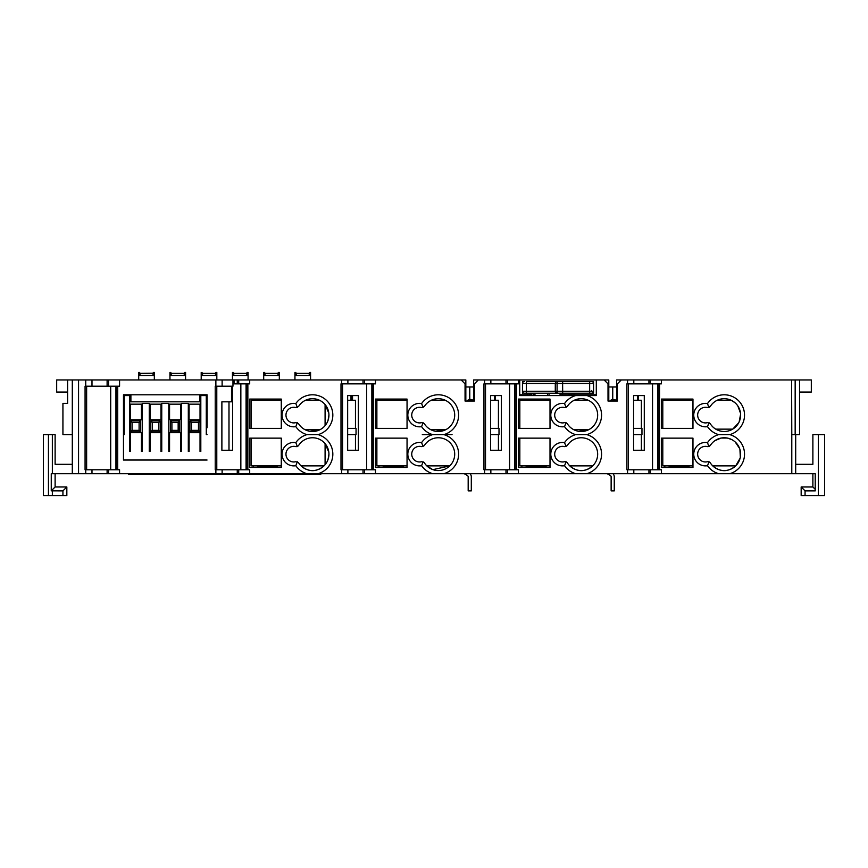 <?xml version="1.0" encoding="UTF-8"?>
<svg xmlns="http://www.w3.org/2000/svg" width="868" height="868" viewBox="0 0 868 868"><rect width="100%" height="100%" fill="white"/><g stroke="black" fill="none" stroke-linecap="round" stroke-linejoin="round"><path stroke-width="1.3" d="M465.834 385.414L465.834 386.976L469.696 386.976L469.696 399.291L467.754 400.256L473.646 400.256L469.783 399.291L469.783 386.976L473.646 386.976L473.646 385.414M608.793 385.414L608.793 386.976L612.656 386.976L612.656 399.291L610.714 400.256L616.605 400.256L612.743 399.291L612.743 386.976L616.605 386.976L616.605 385.414M222.121 379.945L222.121 386.195L232.971 386.195L232.971 379.945L91.986 379.945L91.986 386.195L85.075 386.195L85.075 469.783L91.986 469.783L91.986 473.689L718.639 473.689A20.311 20.311 0 0 1 707.507 465.704L709.037 461.743L707.583 461.678A7.812 7.812 0 0 1 697.655 454.159A7.812 7.812 0 0 1 707.583 446.64L710.219 445.609A16.405 16.405 0 0 1 740.621 454.159A16.405 16.405 0 0 1 710.219 462.709L709.037 461.743M669.12 465.877L669.12 466.659L689.062 466.659M708.852 446.64L707.507 442.626A11.718 11.718 0 0 0 693.749 454.159A11.718 11.718 0 0 0 707.507 465.704M707.583 422.618A7.812 7.812 0 0 1 697.655 415.099A7.812 7.812 0 0 1 707.583 407.58L710.219 406.549A16.405 16.405 0 0 1 740.621 415.099A16.405 16.405 0 0 1 710.219 423.649L707.583 422.618M707.507 442.626A20.311 20.311 0 0 1 718.639 434.629L729.793 434.629A20.311 20.311 0 0 0 724.216 394.788A20.311 20.311 0 0 0 707.507 403.566A11.718 11.718 0 0 0 693.749 415.099A11.718 11.718 0 0 0 707.507 426.644L709.037 422.683M707.507 403.566L708.852 407.58M729.793 434.629A20.311 20.311 0 0 1 729.793 473.689L815.226 473.689L815.226 490.876L805.07 490.876L805.07 495.563L818.35 495.563L818.35 434.629L824.6 434.629L812.882 434.629L812.882 464.315L795.696 464.315M718.639 473.689L729.793 473.689M119.567 473.689L119.567 469.783L91.986 469.783M421.664 422.618A7.812 7.812 0 0 1 411.736 415.099A7.812 7.812 0 0 1 421.664 407.58L424.3 406.549A16.405 16.405 0 0 1 454.702 415.099A16.405 16.405 0 0 1 424.3 423.649L421.664 422.618M422.304 434.629L443.874 434.629A20.311 20.311 0 0 0 438.297 394.788A20.311 20.311 0 0 0 421.588 403.566A11.718 11.718 0 0 0 407.83 415.099A11.718 11.718 0 0 0 421.588 426.644L423.117 422.683M421.664 461.678A7.812 7.812 0 0 1 411.736 454.159A7.812 7.812 0 0 1 421.664 446.64L424.3 445.609A16.405 16.405 0 0 1 454.702 454.159A16.405 16.405 0 0 1 424.3 462.709L421.664 461.678M423.117 446.586L421.588 442.626A11.718 11.718 0 0 0 407.83 454.159A11.718 11.718 0 0 0 421.588 465.704L423.117 461.743M421.588 442.626A20.311 20.311 0 0 1 432.72 434.629A20.311 20.311 0 0 1 421.588 426.644M452.054 434.629L432.72 434.629M443.874 434.629A20.311 20.311 0 0 1 443.874 473.689M421.588 403.566L423.117 407.526M371.851 469.783L371.851 383.851M351.583 400.256L351.583 395.569M566.077 407.526L564.547 403.566A11.718 11.718 0 0 0 550.789 415.099A11.718 11.718 0 0 0 564.547 426.644L566.077 422.683L564.623 422.618A7.812 7.812 0 0 1 554.695 415.099A7.812 7.812 0 0 1 564.623 407.58L567.26 406.549A16.405 16.405 0 0 1 597.661 415.099A16.405 16.405 0 0 1 567.26 423.649L566.077 422.683M566.077 446.586L564.547 442.626A11.718 11.718 0 0 0 550.789 454.159A11.718 11.718 0 0 0 564.547 465.704L566.077 461.743L564.623 461.678A7.812 7.812 0 0 1 554.695 454.159A7.812 7.812 0 0 1 564.623 446.64L567.26 445.609A16.405 16.405 0 0 1 597.661 454.159A16.405 16.405 0 0 1 567.26 462.709L566.077 461.743M490.615 395.569L501.324 395.569L498.449 395.569L501.324 395.569L501.324 450.253L490.615 450.253L490.615 395.569L498.449 395.569L494.543 395.569L494.543 400.256M522.471 381.508L524.424 381.508A1.953 1.953 -90 0 0 522.471 383.461L522.471 381.508M562.692 381.508L562.616 383.461L557.082 383.461L557.082 391.273L555.281 391.273L555.281 383.461A1.953 1.953 0 0 1 557.234 381.508L557.082 383.461L526.377 383.461L526.377 381.508L591.607 381.508A1.953 1.953 -86.3 0 1 593.56 383.461A1.953 1.953 -86.3 0 0 591.607 381.508L567.932 381.508L593.56 381.508L593.56 393.226L567.932 393.226M522.471 393.226L522.471 391.273L557.082 391.273L557.234 393.226L568.334 393.226M514.811 469.783L514.811 383.851M526.16 465.877L526.16 466.659L546.102 466.659M564.547 403.566A20.311 20.311 0 0 1 575.679 395.569L586.833 395.569A20.311 20.311 0 0 1 586.833 434.629L575.679 434.629A20.311 20.311 0 0 1 564.547 426.644M564.547 442.626A20.311 20.311 0 0 1 575.679 434.629M586.833 434.629A20.311 20.311 0 0 1 586.833 473.689M246.078 469.783L246.078 383.851M295.89 422.618A7.812 7.812 0 0 1 285.963 415.099A7.812 7.812 0 0 1 295.89 407.58L298.527 406.549A16.405 16.405 0 0 1 328.929 415.099A16.405 16.405 0 0 1 298.527 423.649L295.89 422.618M297.344 446.586L298.527 445.609A16.405 16.405 0 0 1 328.929 454.159A16.405 16.405 0 0 1 298.527 462.709L295.89 461.678A7.812 7.812 0 0 1 285.963 454.159A7.812 7.812 0 0 1 295.89 446.64L297.344 446.586L295.814 442.626A20.311 20.311 0 0 1 306.946 434.629L318.1 434.629A20.311 20.311 0 0 0 312.523 394.788A20.311 20.311 0 0 0 295.814 403.566A11.718 11.718 0 0 0 282.057 415.099A11.718 11.718 0 0 0 295.814 426.644L297.344 422.683M295.814 442.626A11.718 11.718 0 0 0 282.057 454.159A11.718 11.718 0 0 0 295.814 465.704L297.344 461.743M318.1 434.629A20.311 20.311 0 0 1 318.1 473.689M295.814 403.566L297.344 407.526M383.2 465.877L383.2 466.659L403.143 466.659M154.33 373.858L153.549 373.858L153.549 372.437L154.33 372.437L154.33 379.945M138.706 373.858L138.706 372.437L140.269 373.218L139.488 375.508L139.488 373.858L138.706 373.858L138.706 379.945M185.578 373.858L184.797 373.858L184.797 372.437L185.578 372.437L185.578 379.945M169.954 373.858L169.954 372.437L171.517 373.218L170.736 375.508L170.736 373.858L169.954 373.858L169.954 379.945M216.826 373.858L216.045 373.858L216.045 372.437L216.826 372.437L216.826 379.945M201.202 373.858L201.202 372.437L202.765 373.218L201.984 375.508L201.984 373.858L201.202 373.858L201.202 379.945M248.074 373.858L247.293 373.858L247.293 372.437L248.074 372.437L248.074 379.945M232.45 373.858L232.45 372.437L234.013 373.218L233.232 375.508L233.232 373.858L232.45 373.858L232.45 379.945M279.322 373.858L278.541 373.858L278.541 372.437L279.322 372.437L279.322 379.945M263.698 373.858L263.698 372.437L265.261 373.218L264.48 375.508L264.48 373.858L263.698 373.858L263.698 379.945M310.57 373.858L309.789 373.858L309.789 372.437L310.57 372.437L310.57 379.945M294.946 373.858L294.946 372.437L296.509 373.218L295.728 375.508L295.728 373.858L294.946 373.858L294.946 379.945M657.77 469.783L657.77 383.851M637.503 400.256L637.503 395.569L633.575 395.569L644.284 395.569L644.284 450.253L633.575 450.253L633.575 395.569M257.427 465.877L257.427 466.659L277.369 466.659M301.044 465.877L324.003 465.877C316.353 472.246 308.693 472.246 301.044 465.877M432.557 469.534L426.817 465.877L449.776 465.877L432.915 469.653M569.777 465.877L592.735 465.877C585.086 472.246 577.426 472.246 569.777 465.877M735.695 465.877C728.046 472.246 720.386 472.246 712.736 465.877L735.695 465.877L740.1 458.25M662.794 438.145L662.794 465.877L692.968 465.877M376.875 438.145L376.875 465.877L407.049 465.877M251.102 438.145L251.102 465.877L281.275 465.877M519.834 438.145L519.834 465.877L550.008 465.877M407.049 467.44L375.508 467.44L375.508 438.145L407.049 438.145L407.049 467.44M281.275 467.44L249.734 467.44L249.734 438.145L281.275 438.145L281.275 467.44M123.473 400.256L124.254 400.256M129.723 400.256L130.894 400.256M199.64 400.256L200.812 400.256M206.28 400.256L207.061 400.256M251.102 428.38L251.102 400.256L281.275 400.256M347.656 400.256L355.468 400.256L355.468 428.38M376.875 428.38L376.875 400.256L407.049 400.256M490.615 400.256L498.427 400.256L498.427 428.38M519.834 428.38L519.834 400.256L550.008 400.256M633.575 400.256L641.387 400.256L641.387 428.38M662.794 428.38L662.794 400.256L692.968 400.256M574.269 400.256L588.244 400.256C583.589 398.162 578.923 398.162 574.269 400.256M431.309 400.256L445.284 400.256M305.536 400.256L319.511 400.256C314.856 398.162 310.191 398.162 305.536 400.256M731.203 400.256C726.549 398.162 721.883 398.162 717.228 400.256L731.203 400.256L734.914 402.665M207.061 427.761L207.061 394.788L199.64 394.788L199.64 401.819L130.894 401.819L130.894 394.788L123.473 394.788L207.061 394.788M123.473 395.569L129.723 395.569L129.723 451.425L130.504 451.425L130.504 432.687L141.441 432.687L141.441 451.425L142.222 451.425L142.222 403.381L149.253 403.381L149.253 451.425L150.034 451.425L150.034 432.687L160.971 432.687L160.971 451.425L161.752 451.425L161.752 403.381L168.783 403.381L168.783 451.425L169.564 451.425L169.564 432.687L180.501 432.687L180.501 451.425L181.282 451.425L181.282 403.381L188.313 403.381L188.313 451.425L189.094 451.425L189.094 432.687L200.031 432.687L200.031 451.425L200.812 451.425L200.812 395.569L206.28 395.569L206.28 434.629L207.061 434.629M227.09 401.819L221.882 401.819L231.517 401.819L231.517 386.195M124.254 395.569L124.254 434.629L123.473 434.629M91.986 379.945L72.304 379.945L72.304 473.689L91.986 473.689M115.943 469.783L115.943 386.195L115.943 469.783M222.121 386.195L215.221 386.195L215.221 469.783L249.702 469.783L249.702 473.689M119.567 379.945L119.567 386.195L91.986 386.195M123.473 394.788L123.473 460.018L207.061 460.018M232.591 386.195L232.591 450.253L221.882 450.253L221.882 401.819M72.304 379.945L56.68 379.945L56.68 392.054L67.617 392.054M465.834 400.256L465.834 379.945L461.147 379.945L465.053 383.851L465.053 401.038L474.427 401.038L474.427 383.851L478.333 379.945L518.435 379.945L518.435 383.851L483.953 383.851L483.953 469.783L518.435 469.783L518.435 473.689M124.645 395.569L124.645 394.788M130.504 432.687L141.441 432.687M150.034 432.687L160.971 432.687M207.061 395.569L206.28 395.569M228.989 401.819L228.989 450.253M232.971 379.945L234.045 379.945L234.045 383.851L232.971 383.851M277.369 400.256L277.369 399.085M253.152 400.256L253.152 399.085M277.369 467.44L277.369 465.877M253.152 467.44L253.152 465.877M355.468 450.253L355.468 434.629M328.809 413.092L325.088 404.553L325.088 425.645M328.061 420.372L328.929 415.099M328.809 452.152L325.088 443.613L325.088 464.705M328.061 459.432L328.929 454.159M791.79 473.689L791.79 434.629L799.536 434.629L799.536 379.945L795.164 379.945L795.164 434.629M347.656 434.629L356.043 434.629L356.043 428.38L347.656 428.38M490.615 434.629L499.002 434.629L499.002 428.38L490.615 428.38M633.575 434.629L641.962 434.629L641.962 428.38L633.575 428.38M795.696 434.629L795.696 473.689M586.833 395.569L596.294 395.569L596.294 379.945L604.106 379.945L608.012 383.851L608.012 401.038L617.387 401.038L617.387 383.851L621.293 379.945L795.164 379.945M661.394 379.945L661.394 383.851L627.564 383.851L627.564 379.945M627.564 383.851L626.913 383.851L626.913 469.783L661.394 469.783L661.394 473.689M718.639 434.629A20.311 20.311 0 0 1 707.507 426.644M661.427 399.085L692.968 399.085L692.968 428.38L661.427 428.38L661.427 399.085M661.427 438.145L692.968 438.145L692.968 467.44L661.427 467.44L661.427 438.145M664.845 467.44L664.845 465.877M740.328 457.241L739.927 449.45M739.601 448.474L735.229 442.007M731.572 439.501L727.362 438.058L721.069 438.058L714.852 440.694M712.281 442.897L709.308 446.467M732.7 429.139L715.731 429.139C721.384 432.318 727.048 432.318 732.7 429.139L738.711 422.792M739.156 421.87L740.599 414.253M740.512 413.233L737.833 405.953M710.219 406.549L709.297 407.407M711.359 425.287L712.747 426.828M799.536 419.005L799.602 392.054L811.32 392.054L811.32 379.945L799.536 379.945L799.536 434.629M689.062 467.44L689.062 465.877M641.387 450.253L641.387 434.629M689.062 400.256L689.062 399.085M664.845 400.256L664.845 399.085M406.061 473.689L373.989 473.689M726.364 473.689L676.769 473.689M51.255 490.832L55.118 486.97L66.836 486.97L66.836 495.563L62.93 495.563L62.93 490.876L51.255 490.832L51.255 473.689L72.304 473.689M787.884 473.689L768.354 473.689M462.329 473.689L464.217 473.689A4.687 4.687 0 0 0 464.271 473.722L467.396 475.523A1.562 1.562 0 0 1 468.178 476.879L468.178 490.876L471.302 490.876L471.302 476.879A4.687 4.687 0 0 0 470.055 473.689L475.208 473.689M605.289 473.689L607.177 473.689A4.687 4.687 0 0 0 607.231 473.722L610.356 475.523A1.562 1.562 0 0 1 611.137 476.879L611.137 490.876L614.262 490.876L614.262 476.879A4.687 4.687 0 0 0 613.014 473.689L618.168 473.689M461.537 473.689L435.758 473.689M341.645 383.851L341.645 379.945L375.475 379.945L375.475 383.851L340.994 383.851L340.994 469.783L341.645 469.783L341.645 473.689L330.1 473.689M676.367 473.689L662.696 473.689M52.351 490.876L52.351 495.563L43.4 495.563L43.4 434.629L55.118 434.629L55.118 464.315L72.304 464.315M55.118 473.689L55.118 486.97M309.008 373.533L309.789 375.508L295.728 375.508M277.76 373.533L278.541 375.508L264.48 375.508M246.512 373.533L247.293 375.508L233.232 375.508M215.264 373.533L216.045 375.508L201.984 375.508M184.016 373.533L184.797 375.508L170.736 375.508M140.269 373.37L152.768 373.218L153.549 375.508L139.488 375.508M351.583 397.913L350.998 397.913M321.117 473.689L320.726 474.471L320.726 473.689M205.89 473.689L205.89 474.471L212.139 474.471L212.139 473.689M205.89 474.471L180.891 474.471L180.891 473.689M174.642 473.689L174.642 474.471L180.891 474.471M174.642 474.471L149.643 474.471L149.643 473.689M143.394 473.689L143.394 474.471L149.643 474.471M143.394 474.471L128.551 474.471L128.16 473.689M316.82 473.689L316.82 474.471L320.726 474.471M316.82 474.471L305.102 474.471L305.102 473.689M298.852 473.689L298.852 474.471L305.102 474.471M298.852 474.471L273.854 474.471L273.854 473.689M267.604 473.689L267.604 474.471L273.854 474.471M267.604 474.471L243.387 474.471L243.387 473.689M237.138 473.689L237.138 474.471L243.387 474.471M237.138 474.471L212.139 474.471M132.457 473.689L132.457 474.471M268.776 467.44L268.776 466.659M394.549 467.44L394.549 466.659M403.143 467.44L403.143 465.877M378.925 467.44L378.925 465.877M435.421 431.255L445.913 429.627L430.68 429.627L434.488 431.06M468.047 401.038L468.047 400.256M375.475 379.945L461.147 379.945M341.645 469.783L375.475 469.783L375.475 473.689M432.72 473.689A20.311 20.311 0 0 1 421.588 465.704M375.508 399.085L407.049 399.085L407.049 428.38L375.508 428.38L375.508 399.085M378.925 400.256L378.925 399.085M281.275 428.38L249.734 428.38L249.734 399.085L281.275 399.085L281.275 428.38M308.715 431.06L304.907 429.627L320.14 429.627L309.648 431.255M341.645 379.945L249.702 379.945L249.702 383.851L234.045 383.851M306.946 473.689A20.311 20.311 0 0 1 295.814 465.704M306.946 434.629A20.311 20.311 0 0 1 295.814 426.644M234.045 379.945L237.257 379.945L237.257 383.851M237.257 379.945L249.702 379.945M498.427 450.253L498.427 434.629M478.333 379.945L473.646 379.945L473.646 400.256M501.324 395.569L495.498 395.569L495.498 400.256M546.102 400.256L546.102 399.085M521.885 400.256L521.885 399.085M578.381 431.255L588.873 429.627L573.639 429.627L577.448 431.06M608.793 400.256L608.793 379.945L604.106 379.945M611.007 401.038L611.007 400.256M575.679 473.689A20.311 20.311 0 0 1 564.547 465.704M575.679 395.569L519.737 395.569L575.202 395.569L575.202 394.788M596.294 379.945L519.737 379.945L519.737 395.569M519.737 379.945L518.435 379.945M518.467 399.085L550.008 399.085L550.008 428.38L518.467 428.38L518.467 399.085M518.467 438.145L550.008 438.145L550.008 467.44L518.467 467.44L518.467 438.145M521.885 467.44L521.885 465.877M546.102 467.44L546.102 465.877M537.509 467.44L537.509 466.659M505.99 383.851L505.99 379.945M621.293 379.945L616.605 379.945L616.605 400.256M680.469 467.44L680.469 466.659M519.737 394.788L527.158 394.788L527.158 393.226M529.502 393.226L529.502 394.788L530.283 394.788A2.344 2.344 0 0 0 532.496 393.226M529.502 394.788L527.158 394.788M596.294 394.788L562.312 394.788L562.312 393.226M559.317 393.226A2.344 2.344 0 0 0 561.531 394.788L562.312 394.788M568.692 393.226A2.344 2.344 0 0 0 570.905 394.788L571.686 394.788L571.686 393.226M574.225 394.788L574.225 395.569M533.408 395.569L533.408 393.226M549.032 393.226L549.032 395.569M593.56 390.491L593.56 391.273A1.953 1.953 49.8 0 1 591.607 393.226L562.692 393.226L562.616 383.461L589.654 383.461L589.654 381.508M555.281 391.273A1.953 1.953 0 0 0 557.234 393.226L524.424 393.226A1.953 1.953 90 0 1 522.471 391.273L522.471 383.461A1.953 1.953 -90 0 1 524.424 381.508M529.697 394.788L529.697 395.569M562.551 395.569L564.612 395.569M815.226 489.313L812.882 486.97L812.882 473.689M805.07 490.876L801.164 486.97L812.882 486.97M801.164 486.97L801.164 495.563L805.07 495.563M818.35 495.563L824.6 495.563L818.35 495.563M824.6 495.563L824.6 434.629L824.589 495.563M505.99 469.783L505.99 473.689M347.656 395.569L347.656 450.253L358.365 450.253L358.365 395.569L347.656 395.569L350.998 395.569L350.998 400.256M403.143 400.256L403.143 399.085M363.03 379.945L363.03 383.851M363.03 469.783L363.03 473.689M237.257 473.689L237.257 469.783M43.4 495.563L48.445 495.563L43.4 495.563L48.445 495.563L43.4 495.563L43.4 434.629L43.4 495.563M52.351 495.563L62.93 495.563M66.836 486.97L62.93 490.876M107.111 473.689L107.111 469.783M648.949 473.689L648.949 469.783M648.949 383.851L648.949 379.945M107.111 386.195L107.111 379.945M67.617 379.945L67.617 403.381L62.93 403.381L62.93 434.629L72.304 434.629M130.504 419.786L130.504 404.162L141.441 404.162L141.441 419.786L130.504 419.786M160.971 419.786L150.034 419.786L150.034 404.162L160.971 404.162L160.971 419.786M180.501 419.786L169.564 419.786L169.564 404.162L180.501 404.162L180.501 419.786M189.094 419.786L189.094 404.162L200.031 404.162L200.031 419.786L189.094 419.786M140.659 420.969L130.504 420.969L130.504 431.906L140.659 431.906L140.659 420.969L139.097 422.532L139.097 430.344L132.066 430.344L132.066 422.532L139.097 422.532M130.504 420.969L132.066 422.532M130.504 431.906L132.066 430.344M139.097 430.344L140.659 431.906M200.031 420.969L189.875 420.969L189.875 431.906L200.031 431.906L200.031 420.969L198.468 422.532L198.468 430.344L191.437 430.344L189.875 431.906M191.437 430.344L191.437 422.532L198.468 422.532M189.875 420.969L191.437 422.532M200.031 431.906L198.468 430.344M179.719 420.969L170.345 420.969L170.345 431.906L179.719 431.906L179.719 420.969L178.157 422.532L178.157 430.344L171.907 430.344L171.907 422.532L178.157 422.532M170.345 420.969L171.907 422.532M170.345 431.906L171.907 430.344M178.157 430.344L179.719 431.906M160.189 420.969L150.815 420.969L150.815 431.906L160.189 431.906L160.189 420.969L158.627 422.532L158.627 430.344L152.377 430.344L152.377 422.532L158.627 422.532M150.815 420.969L152.377 422.532M150.815 431.906L152.377 430.344M158.627 430.344L160.189 431.906M269.102 465.877L269.102 466.659M78.554 379.945L78.554 473.689M85.737 386.195L85.737 379.945M85.737 473.689L85.737 469.783M110.703 386.195L110.703 469.783M116.138 469.783L116.138 386.195M116.345 386.195L116.345 469.783M117.712 386.195L117.701 469.783M215.872 386.195L215.872 379.945M215.872 473.689L215.872 469.783M240.848 469.783L240.848 383.851M791.79 434.629L791.594 379.945M659.55 383.851L659.55 469.783M638.457 395.569L638.457 400.256M650.403 383.851L650.403 379.945M627.564 473.689L627.564 469.783M652.541 469.783L652.541 383.851M657.977 469.783L657.966 383.851M658.183 469.783L658.183 383.851M650.403 473.689L650.403 469.783M52.351 434.629L52.351 473.689M309.138 374.151A0.781 0.662 180 0 1 309.789 373.858L309.789 375.508M296.379 374.151A0.781 0.662 180 0 0 295.728 373.858L295.728 372.437M277.89 374.151A0.781 0.662 180 0 1 278.541 373.858L278.541 375.508M265.131 374.151A0.781 0.662 180 0 0 264.48 373.858L264.48 372.437M246.642 374.151A0.781 0.662 180 0 1 247.293 373.858L247.293 375.508M233.883 374.151A0.781 0.662 180 0 0 233.232 373.858L233.232 372.437M215.394 374.151A0.781 0.662 180 0 1 216.045 373.858L216.045 375.508M202.635 374.151A0.781 0.662 180 0 0 201.984 373.858L201.984 372.437M184.146 374.151A0.781 0.662 180 0 1 184.797 373.858L184.797 375.508M171.387 374.151A0.781 0.662 180 0 0 170.736 373.858L170.736 372.437M152.898 374.151A0.781 0.662 180 0 1 153.549 373.858L153.549 375.508M140.139 374.151A0.781 0.662 180 0 0 139.488 373.858L139.488 372.437M128.551 473.689L128.551 474.471M394.875 465.877L394.875 466.659M484.604 473.689L484.604 469.783M484.604 383.851L484.604 379.945M373.631 383.851L373.631 469.783M247.857 383.851L247.857 469.783M238.711 473.689L238.711 469.783M246.284 469.783L246.273 383.851M246.49 469.783L246.49 383.851M516.59 383.851L516.59 469.783M537.834 465.877L537.834 466.659M509.581 469.783L509.581 383.851M515.017 469.783L515.006 383.851M515.223 469.783L515.223 383.851M507.444 383.851L507.444 379.945M574.03 393.226L574.03 394.788M537.759 399.085L537.759 400.256M534.97 393.226L534.97 395.569M547.469 395.569L547.469 393.226M593.56 383.461L589.654 383.461L589.654 391.273L593.56 391.273M557.028 391.273L589.654 391.273L589.654 393.226M524.424 393.226A1.953 1.953 90 0 1 522.471 391.273M522.471 383.461L526.377 383.461L526.377 393.226M591.607 390.491L591.607 391.273M680.718 399.085L680.718 400.256M507.444 473.689L507.444 469.783M352.538 395.569L352.538 400.256M366.621 469.783L366.621 383.851M372.057 469.783L372.046 383.851M372.264 469.783L372.264 383.851M364.484 383.851L364.484 379.945M364.484 473.689L364.484 469.783M238.711 383.851L238.711 379.945M108.565 473.689L108.565 469.783M680.794 465.877L680.794 466.659M108.565 386.195L108.565 379.945M269.026 399.085L269.026 400.256M394.799 399.085L394.799 400.256M612.656 399.291L612.634 400.256L612.656 399.291M469.696 399.291L469.675 400.256L469.696 399.291M383.113 400.256L383.113 399.085M257.34 400.256L257.34 399.085M669.033 400.256L669.033 399.085M526.073 400.256L526.073 399.085M86.637 386.195L86.637 469.783M216.783 386.195L216.783 469.783M628.475 469.783L628.475 383.851M48.445 434.629L48.445 495.563M309.008 373.37L296.509 373.37M309.789 372.437L309.008 373.218M277.76 373.37L265.261 373.37M278.541 372.437L277.76 373.218M246.512 373.37L234.013 373.37M247.293 372.437L246.512 373.218M215.264 373.37L202.765 373.37M216.045 372.437L215.264 373.218M184.016 373.37L171.517 373.37M184.797 372.437L184.016 373.218M153.549 372.437L152.768 373.218M485.516 469.783L485.516 383.851M490.854 383.851L490.854 379.945M490.854 473.689L490.854 469.783M342.556 469.783L342.556 383.851M347.894 383.851L347.894 379.945M347.894 473.689L347.894 469.783M222.121 473.689L222.121 469.783M633.814 473.689L633.814 469.783M633.814 383.851L633.814 379.945"/></g></svg>

